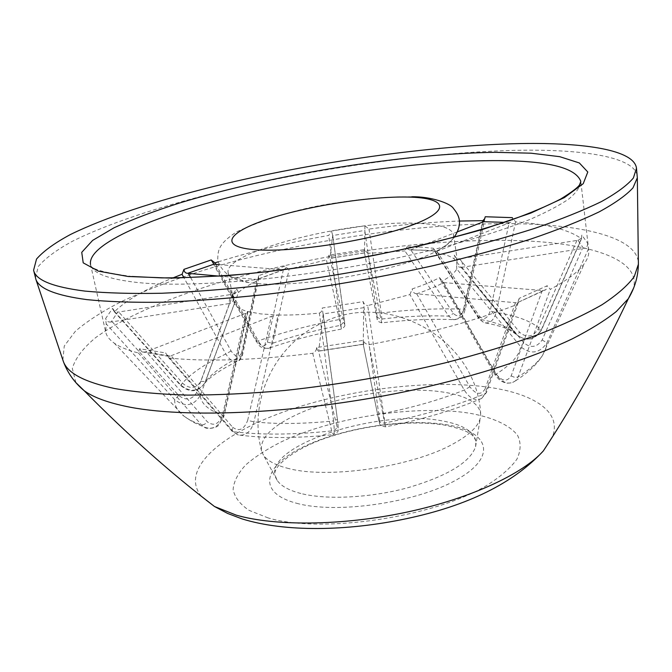 <?xml version="1.0" encoding="UTF-8"?>
<svg xmlns="http://www.w3.org/2000/svg" width="672" height="672" viewBox="0 0 672 672"><rect width="100%" height="100%" fill="white"/><g stroke="black" fill="none" stroke-linecap="round" stroke-linejoin="round"><path stroke-width="0.5" stroke-dasharray="3.36 2.52" d="M35.431 277.931L38.287 266.507C45.2 258.35 56.498 249.984 72.181 241.391C106.571 224.213 156.862 207.48 213.604 193.133C313.74 168.386 431.365 151.595 521.892 150.226C586.202 149.428 635.065 157.475 637.291 176.131M300.863 493.483C288.817 490.358 280.913 485.965 277.124 480.304L275.008 475.163C267.784 443.579 381.872 408.576 442.546 420.966C462.521 424.595 473.642 431.332 475.902 441.185L475.591 446.737C470.148 462.26 447.644 475.91 408.089 487.67C370.583 497.885 326.735 500.094 300.863 493.483M288.935 468.602C275.873 465.427 267.364 460.916 263.416 455.062L261.542 451.021C259.594 438.648 271.454 426.451 297.116 414.422C337.378 395.598 403.166 385.585 444.032 392.221C466.805 395.892 479.018 403.133 480.682 413.952L480.236 418.387C477.968 426.812 468.754 435.422 452.592 444.2C412.188 466.754 328.759 479.086 288.935 468.602M485.117 217.535L485.26 216.745M218.215 261.836C252.58 251.236 289.405 242.432 328.717 235.427L331.565 231.034L364.888 225.775L369.004 229.068C400.495 224.734 430.626 222.054 459.379 221.046M515.575 221.852L496.222 312.404C493.76 320.51 489.644 323.929 483.874 322.652L479.968 319.368L436.12 252.79L435.061 251.966L433.474 248.27L421.184 247.111L407.039 246.775L407.677 248.917L409.559 249.9L424.712 250.152L436.867 251.303L509.821 222.659C512.089 221.836 512.938 220.164 512.366 217.652L515.575 221.852C546.983 224.087 568.907 229.69 581.347 238.652L581.809 235.066L587.698 243.306L588.714 250.211C589.21 254.318 587.756 258.77 584.346 263.575C578.659 271.589 567.319 280.174 550.326 289.33L547.184 285.743L519.196 298.36L518.255 302.56L516.524 304.702C476.104 320.578 426.913 333.9 368.936 344.669C366.223 344.4 364.308 342.972 363.191 340.385L316.638 347.533C316.462 350.314 315.151 352.237 312.715 353.287C255.36 360.209 207.724 361.813 169.789 358.117L168.218 357.168L165.631 352.918L139.633 348.751L138.348 352.96C127.697 350.246 119.641 346.962 114.181 343.098C109.393 339.679 106.554 335.958 105.664 331.918L106.21 323.896L105.622 318.511L112.602 308.423L113.904 311.287L114.601 311.564C126.512 300.107 145.958 288.884 172.939 277.914M312.715 353.287L331.708 430.912L333.245 434.658C340.67 430.794 337.218 430.651 338.218 427.636L337.428 419.437L333.581 420.932L319.393 313.076C304.198 314.614 290.43 315.26 278.107 315.017L253.966 421.823C251.017 431.81 245.675 436.178 237.947 434.918L233.251 431.684L169.789 358.117M138.348 352.96L201.44 424.822L204.221 427.115C213.032 430.315 219.425 426.476 223.39 415.582L247.422 311.455L247.918 312.01L245.834 313.312L145.118 352.052L170.226 356.126L171.142 355.732L232.579 427.216L232.05 431.222L237.947 434.918C265.087 438.463 296.856 438.379 333.253 434.658C334.396 434.776 334.505 430.198 333.581 420.932C303.114 423.998 276.578 424.292 253.966 421.823L247.657 420.42L271.412 316.327L278.107 315.017L260.778 313.916L247.422 311.455C240.299 309.448 235.956 306.844 234.394 303.643L200.298 395.455C193.67 406.031 185.128 407.442 174.678 399.664L106.21 323.896M436.12 252.79C444.343 254.134 450.332 256.133 454.087 258.804L515.978 334.118C525.58 341.863 533.996 340.477 541.237 329.969L581.347 238.652M436.867 251.303L479.228 316.042L478.943 318.772L483.865 322.652C494.659 324.576 502.967 326.878 508.788 329.557L516.012 334.144L519.859 332.506L459.497 258.812C462.286 261.248 463.084 264.079 461.882 267.296L583.54 248.363L577.962 240.282L459.497 258.812M254.99 283.298L248.539 282.534C235.872 280.568 229.076 277.318 228.169 272.798C222.768 251.689 351.128 219.593 417.581 223.331C439.765 224.263 451.769 228.043 453.583 234.671C454.213 239.24 448.871 244.541 437.556 250.564C402.83 270.102 300.233 288.582 254.99 283.298M407.039 246.775L404.93 250.925L448.728 316.151L453.264 319.62C458.22 320.04 461.664 316.579 463.579 309.221L482.471 222.197M369.004 229.068L381.242 313.026C382.04 319.637 382.183 322.904 381.654 322.837L367.912 253.369L404.93 250.925M367.912 253.369L364.081 249.656L328.927 255.184L328.23 258.317L326.441 259.871L341.41 329.045L328.717 235.427M215.779 264.356L258.224 340.889C261.971 347.164 265.826 349.516 269.783 347.936L272.647 343.274L289.187 269.077L326.441 259.871M289.187 269.077L287.23 268.43L285.667 265.818L258.712 275.663L258.46 279.09L257.418 280.762L241.559 356.017L238.955 360.494C234.536 362.888 230.16 360.721 225.809 354.01L183.943 277.729M114.601 311.564L180.81 385.098C189.932 392.49 197.904 391.835 204.725 383.149L238.501 292.471C242.642 288.607 248.942 284.701 257.418 280.762M238.501 292.471L236.746 289.128C233.78 292.186 232.537 295.05 233.016 297.704L234.394 303.643M588.47 248.766L546.916 342.93C539.356 353.573 530.594 354.808 520.615 346.626L456.784 268.993C454.7 272.798 449.828 276.864 442.151 281.19L495.902 374.296C502.303 383.141 508.872 385.3 515.609 380.755L518.095 376.925L550.326 289.33M516.524 304.702L485.041 393.708L481.631 398.446C475.465 401.344 469.678 398.546 464.26 390.046L409.912 294.58L367.71 305.592L385.476 426.829L368.936 344.669M319.393 313.076C321.434 312.152 322.384 310.464 322.232 308.003L363.233 301.644C363.913 304.021 365.4 305.34 367.71 305.592M409.912 294.58L412.196 288.926C423.167 285.23 432.281 281.476 439.555 277.654L440.446 279.997L442.151 281.19M456.784 268.993L456.582 263.642L457.204 259.787L454.297 255.116L454.087 258.804M457.506 231.806L410.844 249.774M479.228 316.042C483.748 320.452 487.393 318.814 490.165 311.119L509.116 222.911M483.109 221.953L464.377 308.616C461.622 316.176 457.976 317.78 453.432 313.446L410.768 249.799M171.142 355.732L271.412 316.327M232.579 427.216C239.022 431.878 244.045 429.61 247.657 420.42M245.834 313.312L222.432 415.271C218.862 424.267 213.864 426.468 207.438 421.882L146.168 351.691M168.218 357.168L232.05 431.222L233.251 431.684C260.694 435.112 293.521 434.86 331.708 430.912C335.026 430.391 336.773 428.828 336.949 426.233L318.562 351.019L363.258 344.165L363.678 307.667L323.207 313.933L318.73 350.624M170.226 356.126L168.437 356.286L165.631 352.918M222.432 415.271L223.39 415.582C208.564 410.357 200.869 403.645 200.298 395.455L196.552 392.692L229.505 303.509C228.749 300.628 229.933 297.511 233.066 294.168L117.709 312.161L111.124 321.98L229.505 303.509M233.226 298.486C233.461 301.266 232.26 302.929 229.614 303.492M112.224 321.787L178.66 395.422C185.959 400.924 191.923 400.008 196.552 392.692M233.066 294.168L200.869 381.301C196.358 388.458 190.537 389.348 183.422 383.972L118.751 312.026M178.66 395.422L174.678 399.664C174.443 405.712 177.559 411.222 184.019 416.178L114.181 343.098M111.124 321.98C108.251 322.409 106.42 321.258 105.622 318.511M200.869 381.301L205.397 381.62C212.369 372.851 224.423 364.316 241.559 356.017L242.584 354.841L241.685 352.59L256.864 279.485L283.357 269.766L219.131 264.625M258.712 275.663L257.88 279.241L256.931 279.493M190.655 277.536L231.101 351.002C235.763 357.487 239.291 358.016 241.685 352.59M218.946 276.091L256.864 279.485M283.357 269.766L267.364 342.115C264.902 347.5 261.358 347.004 256.729 340.645L214.46 264.247M231.101 351.002L225.809 354.01C204.498 363.989 189.496 374.346 180.81 385.098L183.422 383.972M267.364 342.115L272.647 343.274C293.597 335.992 316.252 330.011 340.62 325.324L343.82 321.972L330.002 258.25L364.493 252.84L364.904 230.42L332.699 235.511L330.002 258.25L328.927 255.184M332.758 235.687L344.106 317.713C345.005 324.904 344.904 326.323 343.82 321.972M364.493 252.84L376.715 316.89C377.639 321.275 377.605 319.872 376.631 312.682L364.82 230.63M344.106 317.713L340.175 319.368C310.8 324.904 283.475 332.077 258.224 340.889L256.208 341.351L256.729 340.645M332.699 235.511L331.565 231.034M316.638 347.533L317.797 351.296L318.562 351.019M323.207 313.933L337.403 419.37C338.52 428.803 338.369 431.096 336.949 426.233M363.14 343.812L378.764 419.941C379.924 424.855 379.873 422.587 378.63 413.162L363.233 301.644M337.403 419.37L322.232 308.003M139.633 348.751L141.784 351.834L145.118 352.052M247.918 312.01L224.12 415.699L218.728 425.032C217.148 427.938 206.749 429.778 204.221 427.106L193.124 422.184L184.019 416.178C188.336 419.437 194.141 422.318 201.44 424.822L204.406 424.402L207.438 421.882M112.602 308.423L114.626 311.136L117.709 312.161M233.176 294.151L236.25 292.06L236.746 289.128M283.424 269.774L285.692 268.355L285.667 265.818M519.196 298.36L517.717 302.534L543.32 290.556L443.629 282.61C436.388 286.406 427.426 290.144 416.724 293.815L516.348 302.778M378.764 419.941L378.815 420.244C379.646 422.52 381.637 423.419 384.779 422.94C423.251 415.363 456.674 405.619 485.041 393.708L486.444 392.557L485.033 389.096L515.449 302.66M542.27 290.514L511.157 375.908C507.024 382.158 501.984 381.461 496.028 373.817L443.629 282.61M416.724 293.815L469.888 386.82C475.902 394.64 480.95 395.396 485.033 389.096M469.888 386.82L464.26 390.046C440.983 399.496 414.011 407.291 383.334 413.44L378.63 413.162M416.632 293.807C414.036 293.488 412.558 291.866 412.196 288.926M481.639 398.437C454.054 410.155 421.999 419.614 385.476 426.829C377.101 424.964 380.562 423.419 378.815 420.244L363.157 343.946M363.258 344.165L363.787 344.24L363.191 340.385M376.715 316.89L380.528 319.158C404.939 316.319 427.669 315.319 448.728 316.151L453.432 313.446M464.377 308.616L465.326 309.154L463.579 309.221C438.127 308.196 410.684 309.464 381.242 313.026L376.631 312.682M454.297 255.116L455.137 257.116L459.388 258.829M576.887 240.475L537.768 329.767C532.636 337.1 526.663 338.016 519.859 332.506M461.882 267.296L523.774 342.77C530.746 348.407 536.878 347.474 542.153 339.965L582.397 248.514M537.768 329.767L541.237 329.969C532.711 321.72 517.709 315.865 496.222 312.404L490.165 311.119M577.962 240.282C580.415 239.383 581.7 237.644 581.809 235.066M364.888 225.775L364.904 230.42M364.493 252.865L364.081 249.656M435.061 251.966L478.943 318.772L479.968 319.368C495.919 322.216 507.444 326.668 514.534 332.724L475.087 284.273M436.8 251.328L435.515 251.353L433.474 248.27M587.698 243.306C587.773 246.221 586.387 247.901 583.54 248.363M515.617 380.747C527.873 372.859 536.819 364.468 542.438 355.555L545.773 349.07L546.916 342.93L542.153 339.965M523.774 342.77L520.615 346.626C519.641 355.169 511.4 364.392 495.902 374.296L494.911 374.657L496.028 373.817M461.773 267.313C458.968 267.607 457.237 266.381 456.582 263.642M439.555 277.654L443.537 282.601M511.157 375.908L514.828 377.446L518.095 376.925C529.729 369.566 537.844 362.443 542.438 355.555L584.346 263.575M543.32 290.556L546.008 289.615L547.184 285.743M132.14 276.494C103.27 272.714 89.393 268.666 90.502 264.34C92.224 273.109 107.722 279.149 137.004 282.45C196.014 288.935 318.914 276.763 421.344 252.563C464.142 242.256 501.052 230.958 529.099 219.803C546.126 212.453 559.457 205.439 569.083 198.769C576.568 192.385 580.474 186.598 580.818 181.406L588.714 250.211M62.866 359.999L64.26 346.038L75.306 331.338C86.898 321.359 102.102 311.531 120.901 301.829C151.578 287.44 187.555 274.428 228.833 262.802C325.038 236.519 439.354 221.13 527.041 223.986C589.63 226.22 636.804 239.005 638.375 262.66M75.886 382.612L72.316 368.441C75.272 358.378 83.026 348.121 95.592 337.672C124.11 316.856 170.587 297.108 224.784 280.913C320.645 253.067 437.329 237.065 525.916 240.912C592.595 243.986 641.038 260.03 633.511 288.296M201.373 496.289C179.533 469.694 220.559 434.221 284.197 411.709C348.155 389.08 430.878 378.941 489.451 387.374C534.223 393.826 562.204 412.112 552.392 436.918M268.195 517.944L249.127 510.384C239.887 504.168 234.553 497.162 233.117 489.367C233.864 481.328 238.073 473.18 245.725 464.923C255.116 456.775 267.019 449.064 281.442 441.79C334.32 416.875 416.388 404.435 470.602 413.389C493.072 417.581 509.611 425.065 517.541 435.305C521.17 442.596 520.951 450.568 516.886 459.236C510.485 468.132 500.203 477.011 486.049 485.864C432.508 517.608 321.216 533.795 268.195 517.944M296.596 503.269C336.63 514.34 416.741 502.622 456.952 479.59C497.725 456.742 489.199 431.911 448.106 425.006C407.434 417.782 343.669 427.417 303.862 446.62C263.642 465.637 255.965 492.559 296.596 503.269M509.821 222.659L504.454 222.34M475.902 441.185C473.676 436.716 474.289 431.642 445.41 425.242C415.136 419.983 369.331 424.292 332.564 435.901C295.218 447.216 272.059 466.796 275.008 475.163M277.124 480.304L263.416 455.062M480.682 413.952C476.65 337.747 385.787 288.061 319.528 324.215C275.974 345.383 250.219 396.866 260.114 444.696L261.542 451.021M475.591 446.737L480.236 418.387M90.502 264.34L105.664 331.918M228.169 272.798L233.016 297.704L233.663 295.168L236.25 292.06M409.559 249.9L423.427 250.236L435.515 251.345M411.776 196.787C390.046 196.552 365.66 198.475 338.621 202.558C303.828 207.236 269.825 216.989 236.611 231.815C219.148 243.499 217.888 249.446 217.753 259.291C218.484 264.692 222.457 270.346 229.673 276.242L248.539 282.534M364.493 252.907L376.74 317.041C378.059 318.528 374.842 320.771 381.654 322.837C407.45 319.822 431.323 318.746 453.264 319.628C463.747 318.965 463.781 312.808 465.326 309.154L484.579 220.055M269.783 347.936C291.749 340.284 315.622 333.984 341.41 329.045C346.76 325.609 344.14 325.164 344.686 322.678L332.758 235.637M204.725 383.149L207.295 380.512C213.637 374.405 224.188 367.735 238.955 360.503C239.652 360.755 240.862 358.873 242.584 354.841L258.46 279.09M453.583 234.671L457.204 259.787L455.129 257.124M454.272 237.199C450.215 242.29 444.637 246.742 437.556 250.564M113.904 311.287L180.734 385.56C187.429 390.886 196.073 394.792 204.733 383.124M213.066 263.365L256.208 341.351C258.72 344.19 259.686 349.818 269.791 347.936M518.255 302.56L486.444 392.557L481.631 398.446M581.666 238.417L541.304 330.372C534.316 340.645 525.89 341.905 516.012 334.144L475.121 284.306M515.6 380.755L511.896 382.897L506.033 383.242L500.438 380.806L495.818 376.093L440.446 279.997M168.437 356.286L141.784 351.834M363.787 344.24L317.797 351.288M517.717 302.534L546.008 289.615M364.568 252.907L329.826 258.367M284.424 269.548L257.88 279.233"/><path stroke-width="1.01" d="M85.058 291.11C52.676 287.02 35.524 280.048 33.6 270.203L36.523 259.056C43.495 251.084 54.852 242.878 70.594 234.436C105.109 217.543 155.526 201.02 212.369 186.782C312.682 162.221 430.441 145.32 521.044 143.556C585.413 142.472 634.309 150.074 636.476 168.235L633.402 177.954C627.404 185.17 616.787 193.024 601.558 201.508C583.615 210.277 561.204 219.282 534.316 228.522C505.067 237.762 472.584 246.674 436.859 255.259C380.587 267.876 323.408 277.822 265.322 285.079C228.085 289.178 193.536 291.9 161.683 293.252C131.947 293.815 106.411 293.101 85.058 291.11M636.476 168.235L637.333 177.752L632.99 187.841C626.195 195.275 614.88 203.305 599.054 211.924C580.6 220.794 557.827 229.849 530.746 239.089C501.404 248.296 468.997 257.132 433.524 265.591C377.773 277.99 321.359 287.666 264.264 294.613C227.665 298.511 193.721 301.039 162.431 302.215C133.199 302.61 108.058 301.753 86.99 299.628C56.288 295.546 39.27 288.826 35.918 279.468L33.6 270.203M459.379 221.046L482.798 220.676L484.848 218.56M172.939 277.914L182.062 274.302L183.96 269.354L211.184 259.955L214.948 262.861L218.215 261.836M504.454 222.34L483.68 221.701L485.26 216.745L512.366 217.652M482.471 222.197L482.798 220.676M214.948 262.861L215.779 264.356M183.943 277.729L182.062 274.302M483.68 221.701L457.506 231.806M219.131 264.625L213.931 264.172L187.681 273.319L218.946 276.091M188.353 273.353L190.655 277.536M187.681 273.319C185.422 273.218 184.178 271.9 183.96 269.354M211.184 259.955L213.931 264.172M128.218 276.503L98.473 271.169L83.21 262.844L81.74 252.328L92.635 240.4L114.038 227.774C132.779 219.206 155.005 210.832 180.718 202.65C273.857 174.46 403.192 153.602 495.13 152.326L531.014 153.191L559.751 156.685L579.348 162.952L587.79 171.998L583.229 183.683L564.362 197.61L530.779 213.1L483.445 229.194C445.754 239.87 404.359 249.572 359.276 258.3C313.564 266.078 269.69 271.866 227.632 275.638L171.948 278.149L128.218 276.503M132.14 276.494L161.776 277.889C185.086 277.864 211.361 276.704 240.593 274.403C300.863 268.842 369.785 257.536 430.097 243.289C459.346 235.981 485.638 228.488 508.956 220.811C530.166 213.184 547.319 205.968 560.44 199.164C571.116 192.604 577.483 187.849 579.533 184.901L580.818 181.406C575.576 167.177 545.849 160.255 491.627 160.625C418.337 161.204 319.502 175.031 236.25 195.544C153.695 215.998 87.444 243.877 90.502 264.34M638.375 262.66L638.392 264.205L634.276 276.545C627.816 285.449 617.072 294.84 602.045 304.727C584.531 314.782 562.951 324.853 537.298 334.925C509.527 344.845 478.859 354.144 445.292 362.838C392.557 375.396 339.058 384.602 284.794 390.466C249.95 393.548 217.526 395.094 187.53 395.102C159.432 394.262 135.122 392.07 114.601 388.525C84.58 382.141 67.494 373.128 63.353 361.469L62.866 359.999M633.511 288.296L628.337 298.704L616.333 311.497C605.128 320.418 590.453 329.532 572.326 338.831C533.341 357.428 478.078 375.547 415.489 389.474C304.256 413.792 184.313 419.345 124.278 406.006C106.159 402.049 92.795 396.959 84.202 390.734L75.886 382.612M552.392 436.918L543.371 450.878C522.883 474.088 469.955 498.733 406.266 512.249C342.586 525.748 275.436 526.369 236.351 515.172L214.486 506.503L201.373 496.289M256.217 249.791C217.988 247.22 227.17 232.436 267.229 219.341C306.894 206.17 369.012 196.266 407.509 197.056C446.443 197.635 452.542 210.16 411.676 225.271C371.356 240.425 293.832 252.605 256.217 249.791M637.333 177.752L638.392 264.205C638.156 276.427 634.805 287.927 628.337 298.704C601.902 354.329 573.577 405.056 543.371 450.878C513.685 483.042 468.056 505.638 406.468 518.675C346.97 531.275 285.062 532.224 242.122 518.918L227.59 513.425L214.486 506.503C170.881 473.172 127.453 434.582 84.202 390.734C74.542 382.687 67.595 372.926 63.353 361.469L35.918 279.468M411.776 196.787C430.366 196.342 450.198 203.154 453.424 208.396C457.842 213.99 464.058 222.172 454.272 237.199"/></g></svg>
